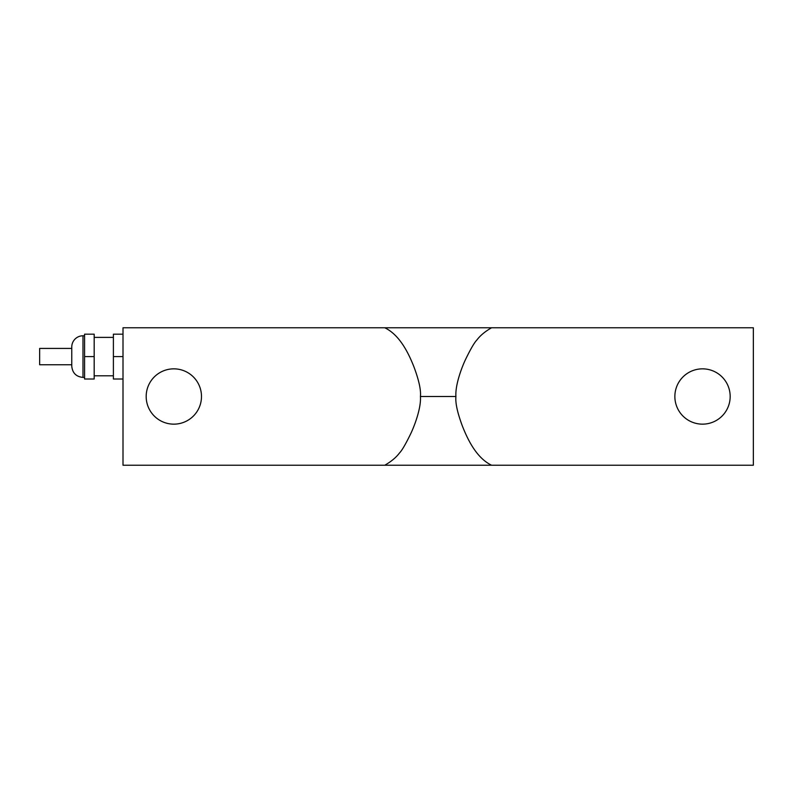 <?xml version="1.0" encoding="UTF-8"?>
<svg xmlns="http://www.w3.org/2000/svg" width="793" height="793" viewBox="0 0 793 793"><rect width="100%" height="100%" fill="white"/><g stroke="black" fill="none" stroke-linecap="round" stroke-linejoin="round"><path stroke-width="1.19" d="M71.767 364.76L39.65 364.76L39.65 348.424L71.767 348.424M84.573 377.409L82.978 377.409C76.168 376.734 72.441 372.997 71.767 366.197L71.767 346.987A11.211 11.211 0 0 1 82.978 335.776L84.573 335.776M94.179 356.592L94.179 334.18L84.573 334.18L84.573 356.592L94.179 356.592L94.179 379.004L84.573 379.004L84.573 356.592M94.179 337.382L113.399 337.382M123.004 334.18L113.399 334.18L113.399 356.592L123.004 356.592M123.004 379.004L113.399 379.004L113.399 356.592M146.18 396.5A27.656 27.656 0 0 1 187.663 372.551A27.656 27.656 0 0 1 187.663 420.449A27.656 27.656 0 0 1 146.18 396.5M674.863 396.5A27.656 27.656 0 0 1 716.347 372.551A27.656 27.656 0 0 1 716.347 420.449A27.656 27.656 0 0 1 674.863 396.5M420.429 396.5C421.083 390.067 418.912 380.174 413.916 366.802C408.474 353.034 399.741 334.993 384.793 327.777L491.561 327.777C485.118 331.454 480.211 335.548 476.831 340.058C474.392 342.526 470.655 348.94 465.63 359.288C461.516 367.893 455.093 385.358 455.925 396.5C455.261 402.933 457.442 412.826 462.438 426.198C467.88 439.966 476.613 458.007 491.561 465.223L384.793 465.223C391.227 461.546 396.133 457.452 399.523 452.942C401.962 450.474 405.699 444.06 410.724 433.712C414.838 425.107 421.261 407.642 420.429 396.5L455.925 396.5M491.561 327.777L753.35 327.777L753.35 465.223L491.561 465.223M384.793 465.223L123.004 465.223L123.004 327.777L384.793 327.777M82.978 377.409L82.978 335.776M113.399 375.803L94.179 375.803"/></g></svg>
